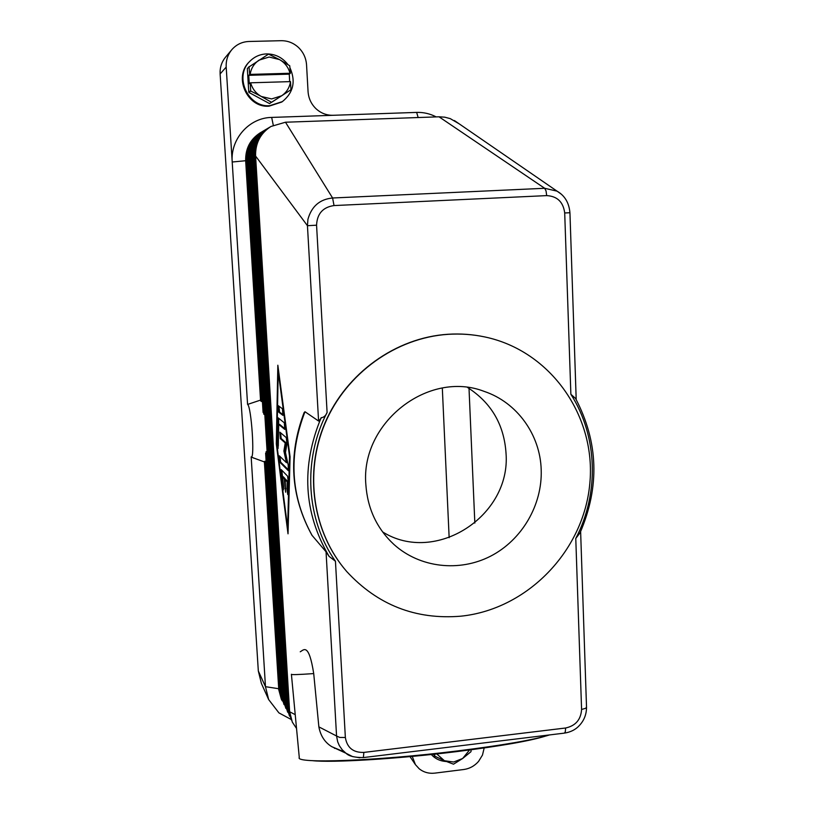 <?xml version="1.0" encoding="UTF-8"?>
<svg xmlns="http://www.w3.org/2000/svg" width="814" height="814" viewBox="0 0 814 814"><rect width="100%" height="100%" fill="white"/><g stroke="black" fill="none" stroke-linecap="round" stroke-linejoin="round"><path stroke-width="1.22" d="M576.2 399.603L569.942 212.729L564.702 212.963C563.257 201.984 557.254 196.205 546.693 195.614L334.025 205.566C322.934 207.163 317.114 213.706 316.565 225.193L307.448 225.702L255.586 156.044C255.291 143.152 260.409 133.293 270.95 126.475L285.49 122.222L439 116.799L444.698 117.165L450.234 118.62L459.167 123.82M263.085 412.098L264.835 415.079M291.066 719.413L278.917 712.881L268.651 699.562L265.476 686.68L251.17 456.878C254.996 459.829 251.333 406.278 247.578 404.426L260.541 400.101L260.846 401.129L262.413 401.587M266.117 461.273L264.387 461.925L253.042 457.773M267.053 450.966L265.649 453.439M247.578 404.426L226.19 67.104C225.865 60.511 227.727 54.731 231.766 49.756L232.214 49.237C236.721 44.343 242.297 41.758 248.952 41.483L281.176 40.7C287.78 40.649 293.579 42.939 298.565 47.558C303.408 52.33 306.064 58.099 306.552 64.876L308.058 91.575C308.547 98.321 311.182 104.029 315.985 108.7C320.919 113.217 326.618 115.415 333.099 115.293L416.646 112.403C423.514 112.2 430.036 113.706 436.192 116.901M280.291 689.733L278.754 689.234L281.308 699.094L278.49 688.685L265.476 686.68L258.323 670.98L220.126 73.932L226.19 67.104M231.766 49.756L225.488 57.245C221.601 62.027 219.811 67.593 220.126 73.932M260.541 400.101L245.665 160.846C245.37 148.636 250.224 139.296 260.215 132.824L260.47 132.672C250.468 139.153 245.604 148.504 245.899 160.724L260.846 401.129M264.591 461.375L278.754 689.234L264.387 461.925M295.228 714.651L289.642 711.772L255.586 156.074M300.244 651.79C303.581 649.999 308.781 642.185 313.716 673.585L318.864 726.861C320.533 735.785 324.817 742.388 331.725 746.652L344.485 752.034M331.725 746.652L346.021 753.265L342.267 749.836L339.336 745.644L337.698 741.849L336.558 735.998L339.682 737.433L345.36 737.504L335.449 561.243L329.07 556.369L326.048 551.79L336.558 735.998L318.864 726.861M326.048 551.79L311.945 535.246C290.547 496.133 287.932 455.26 304.1 412.637L304.985 411.731L318.589 421.042L321.54 417.745C324.084 417.206 325.936 415.445 327.096 412.454L316.565 225.193M276.302 443.966L277.839 365.221L290.079 456.786L288.024 533.831L276.302 443.966L276.811 443.925M278.592 370.899L278.581 371.784M288.054 527.401L288.176 528.296M287.637 527.431L289.509 456.257L278.235 371.805L276.801 444.434L287.637 527.431L288.197 527.38M296.53 728.459L292.307 722.11L289.631 711.609M586.518 707.061L585.805 708.241L581.583 709.472L575.773 538.471C599.369 493.294 597.771 436.416 570.868 394.271L575.579 398.484C598.382 441.982 599.887 486.752 580.087 532.773L575.763 538.471M291.412 674.368L299.277 757.478C294.485 763.868 376.424 761.039 457.783 750.895C503.174 745.186 533.77 739.865 549.562 734.92M561.253 194.139L557.051 191.158C564.763 195.594 569.057 202.788 569.932 212.729L569.942 212.739M335.449 561.243C306.095 519.658 302.36 459.951 327.086 412.454M346.622 571.397L346.53 571.296C312.779 532.509 303.693 473.046 324.939 423.087C346.215 373.138 395.848 337.627 447.914 334.269C460.348 333.486 472.578 334.361 484.605 336.904L484.737 336.925M448.168 334.33C460.612 333.537 472.853 334.412 484.879 336.955C551.047 350.885 596.52 416.727 589.784 483.903C583.607 551.139 527.238 609.411 460.826 616.188C415.679 619.912 377.645 605.016 346.713 571.509C312.942 532.702 303.856 473.199 325.112 423.199C346.398 373.219 396.072 337.688 448.168 334.33M321.184 417.623C300.946 466.391 303.571 512.637 329.07 556.369M454.416 120.553L557.03 191.148L544.678 188.288L332.6 197.995C319.78 199.247 311.559 206.349 307.936 219.281L307.448 225.702L318.589 421.042M334.025 205.566L332.6 197.995L285.49 122.222M363.197 757.6L363.359 757.58C354.589 757.569 348.809 756.135 346.031 753.265L352.604 756.603L359.869 757.773M546.693 195.614L546.041 190.934L544.678 188.288L439 116.799M312.23 760.642C331.817 762.901 397.151 758.984 456.776 751.597C499.745 746.194 529.059 741.116 544.708 736.355M335.195 748.259L334.554 748.381M474.837 523.076L469.017 388.38M449.155 537.698L442.317 388.054M281.196 469.586L287.576 476.149L288.278 481.491L287.749 494.586L286.955 489.234L287.149 481.827L285.195 479.761L285.592 492.195L284.269 478.785L282.356 476.77L283.496 485.459L283.476 489.855L282.906 487.79L281.095 473.952L281.196 469.586M282.438 408.74L282.896 415.354L278.734 412.169L278.286 405.687L282.438 408.74M278.103 417.816L284.31 422.781L284.778 429.405L278.744 424.45L278.062 448.555L277.33 443.437L278.103 417.816M286.416 462.667L283.893 451.027L285.236 442.969L280.342 438.624L279.884 432.163L286.294 437.637L286.935 443.884L285.48 452.503L288.197 464.998L288.359 470.726L279.782 462.189L279.324 455.82L286.416 462.667L287.291 462.596L284.758 450.956L283.893 451.027M281.786 470.197L283.628 486.691M282.356 476.77L283.211 476.709L285.134 478.713L285.195 479.761L286.06 479.69L288.024 481.756L288.003 492.226M284.269 478.785L285.134 478.713M287.149 481.827L288.024 481.756M278.968 406.166L279.599 412.108L283.089 414.784M278.714 418.304L278.307 446.011M278.744 424.45L279.609 424.389L284.971 428.815M279.985 456.42L280.627 462.128L288.563 470.024M280.555 432.702L281.196 438.553L286.111 442.897L284.758 450.956M285.236 442.969L286.111 442.897M382.6 531.908C435.348 565.079 511.06 516.076 506.033 453.337C504.141 424.755 491.351 402.818 467.643 387.535M365.852 484.595C360.358 422.771 428.51 369.729 484.177 391.392C517.032 402.34 540.231 434.717 541.198 469.739C542.47 504.965 521.957 540.018 490.608 556.166C459.269 572.293 419.851 567.836 393.976 544.505C376.913 528.642 367.541 508.669 365.852 484.595M333.099 115.293L271.673 117.42C249.196 117.684 230.26 139.041 232.214 162.006L246.469 160.643C246.082 151.312 249.125 143.427 255.576 136.966M484.177 747.964L482.478 755.056L478.581 761.385C474.542 765.984 469.566 768.701 463.675 769.525L434.859 773.127C428.907 773.778 423.677 772.323 419.179 768.762L415.435 764.651L412.24 756.399M258.323 670.98L261.396 683.424L268.651 699.562M453.53 764.183L444.403 760.724L453.663 762.026L462.667 758.475L453.53 764.183M434.584 755.911L433.404 754.273L434.747 756.145L434.615 754.14M436.752 753.917L444.403 760.724L434.747 756.145M471.153 749.765L470.97 751.698L462.667 758.475L469.525 749.979M431.318 754.497C435.246 758.821 440.201 761.151 446.204 761.497M249.837 61.315L249.756 61.386C233.435 76.435 247.385 107.784 269.353 105.942L282.102 101.791M287.83 64.418C282.305 57.448 275.234 53.948 266.595 53.917C260.165 54.172 254.66 56.563 250.071 61.081C233.72 76.14 247.69 107.55 269.688 105.708L282.377 101.608C293.457 92.582 295.97 81.258 289.916 67.643M249.674 61.477L249.593 61.559C233.282 76.587 247.222 107.916 269.169 106.074L281.919 101.923M281.725 102.045L268.996 106.196C247.069 108.028 233.14 76.74 249.43 61.722L249.511 61.64M271.408 102.228L261.294 96.459L271.622 98.932L281.603 95.808L269.505 103.582L248.962 92.47L250.692 91.005L250.213 82.845L249.267 83.689L248.758 75.326L249.695 74.44L249.043 66.89L268.549 54.111L279.477 59.575L269.129 57.031L259.096 60.124C254.09 63.502 251.099 68.264 250.142 74.4L249.695 74.44M250.498 90.71L248.962 92.47M248.779 92.175L247.324 68.58L249.043 66.89M249.186 66.585L247.324 68.58M290.954 89.754L281.603 95.808C286.569 92.44 289.54 87.709 290.506 81.614L290.954 89.754L271.744 102.218M290.394 73.27L290.018 73.26C288.349 67.226 284.839 62.668 279.477 59.575L289.733 65.761L290.394 73.27L289.255 74.155L289.682 81.634M250.213 82.845L250.651 82.804C252.36 88.858 255.911 93.407 261.294 96.459L250.692 91.005M250.142 74.4L290.018 73.26M289.255 74.155L248.758 75.326M290.506 81.614L250.651 82.804M249.99 61.152C233.547 76.17 247.487 107.672 269.526 105.83L282.285 101.669M282.061 693.345L281.074 693.131L266.107 451.668M283.16 701.953L280.494 692.694M263.787 414.234L248.026 159.89L247.446 160.002M261.436 401.526L246.469 160.643L247.466 160.541M249.033 159.788L248.026 159.89C247.639 150.458 250.712 142.481 257.265 135.958M261.314 132.194L260.47 132.672L261.314 132.194M281.379 698.239L279.324 689.519L265.14 461.202M249.013 159.218L249.603 159.127C249.216 149.583 252.34 141.514 258.974 134.931M283.852 697.018L282.255 696.357M284.961 705.728L282.845 696.804L249.603 159.127L250.631 159.025M285.683 700.752L284.656 700.528L251.211 158.354L250.62 158.476C250.295 145.93 255.291 136.325 265.567 129.65L266.463 129.151M286.803 709.564L284.055 700.071M252.259 158.252L251.211 158.354C250.814 148.687 253.988 140.537 260.724 133.893M287.535 704.558L286.487 704.324L252.839 157.57L252.248 157.682C251.923 145.024 256.959 135.338 267.328 128.612L268.233 128.103M288.675 713.471L285.887 703.856M253.917 157.458L252.839 157.57C252.452 147.782 255.667 139.54 262.495 132.835M289.428 708.414L288.359 708.17L254.507 156.766L253.897 156.888M290.567 717.439L287.749 707.702M255.606 156.654L254.507 156.766C254.11 146.866 257.377 138.522 264.306 131.756M564.702 212.963L570.868 394.271M345.36 737.504C347.079 747.761 353.245 752.726 363.868 752.411L565.618 728.001C575.59 725.823 580.901 719.647 581.583 709.472M564.163 733.149L363.359 757.58L363.868 752.411M586.518 707.397C586.487 714.417 584.096 720.471 579.344 725.539C575.63 729.629 570.665 732.152 564.448 733.109L565.292 731.827L565.618 728.001M291.402 674.257C290.964 674.887 298.402 674.664 313.716 673.585M281.095 473.952L281.949 473.89M282.906 487.79L283.679 487.718M284.849 488.441L285.714 488.359M286.955 489.234L287.83 489.163M278.734 412.169L279.599 412.108M277.818 419.108L278.673 419.047M277.33 443.437L278.174 443.365M279.782 462.189L280.627 462.128M280.342 438.624L281.196 438.553M312.2 535.632C290.608 496.377 288.207 455.077 304.985 411.731M273.28 125.224L271.673 117.42M418.152 117.542L416.646 112.403M251.17 456.878L253.846 458.16M263.085 412.413L247.425 159.992C247.13 147.68 252.035 138.238 262.149 131.685L263.003 131.196M282.255 700.895L281.308 699.094M265.618 453.184L280.484 692.755L284.025 704.598M285.836 708.373L282.244 696.418L249.003 159.239C248.697 146.805 253.642 137.291 263.848 130.678L264.713 130.179M250.6 158.465L284.045 700.132L287.668 712.209M252.228 157.672L285.877 703.917L289.53 716.106M253.887 156.868C253.581 144.109 258.659 134.341 269.119 127.554L270.044 127.035M253.887 156.878L287.729 707.763L291.432 720.064M270.95 126.475C260.388 133.323 255.26 143.183 255.565 156.054M292.307 722.11L289.621 711.68L255.565 156.064M586.528 707.366L580.626 531.583M409.991 756.613L415.435 764.651"/></g></svg>
